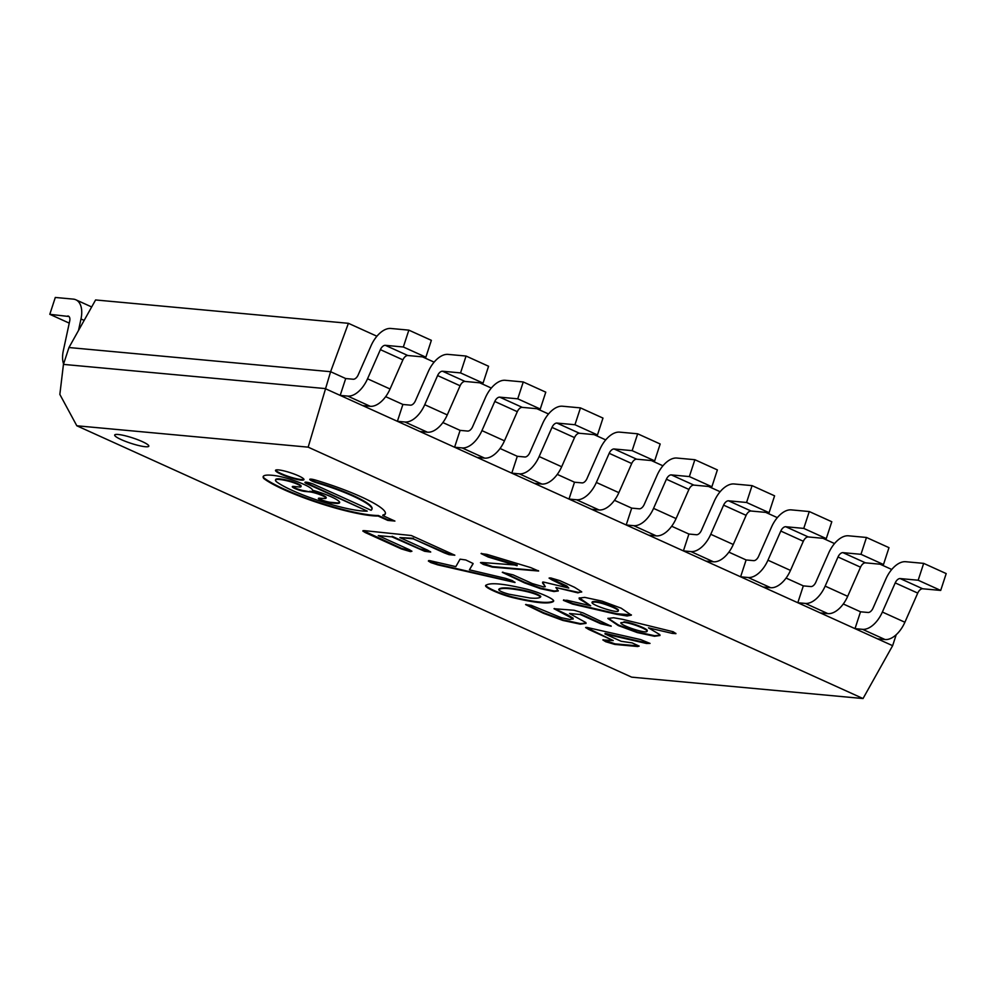 <?xml version="1.0" encoding="UTF-8"?>
<svg xmlns="http://www.w3.org/2000/svg" width="996" height="996" viewBox="0 0 996 996"><rect width="100%" height="100%" fill="white"/><g stroke="black" fill="none" stroke-linecap="round" stroke-linejoin="round"><path stroke-width="1.49" d="M455.832 566.624L460.065 559.167L465.767 559.964L473.088 563.499L469.427 569.824L505.669 578.377L512.193 580.568L515.032 582.511L437.792 564.881L430.87 562.603L428.367 561.047L429.562 560.586L455.832 566.624M473 563.91L469.427 569.824M514.845 582.137L437.979 564.321L428.629 560.586M540.704 596.529L540.803 596.405C535.624 591.811 515.791 588.648 509.541 588.126C503.715 587.578 500.166 587.926 498.909 589.171L498.722 589.732C499.556 591.051 502.968 592.545 508.981 594.201L529.934 598.011C535.512 598.521 539.048 598.223 540.517 597.102L540.616 596.965C535.437 592.371 515.604 589.209 509.354 588.686C503.528 588.138 499.98 588.487 498.722 589.732M553.627 600.874L553.515 600.986C549.008 603.663 535.935 602.456 514.297 597.363C502.146 594.662 485.712 587.428 485.811 585.25M517.049 565.728L488.152 557.013L481.08 553.564L486.932 554.374L530.631 567.571L538.637 571.032L492.398 567.135L483.371 564.458L480.483 562.653L482.176 562.503L517.235 565.168L488.326 556.453L481.379 553.365M538.4 570.671L492.572 566.575L480.906 562.466M555.88 587.528L558.27 590.964L553.938 591.549L540.529 588.686L524.481 582.859L502.308 572.327L513.077 574.854L532.35 583.581L543.642 586.905L545.285 586.681L542.534 582.946L543.38 582.025L568.778 588.063L551.958 579.909L549.07 578.103L550.763 577.954L559.827 580.631L574.53 587.291L581.627 591.749L577.892 592.869L555.88 587.528L578.078 592.309L581.726 592.01M558.283 590.653L554.125 590.977L540.716 588.126L524.655 582.299L502.743 572.14M566.961 600.264L590.703 605.78L579.336 599.019L579.112 598.098L584.727 597.376L601.958 601.086L621.155 608.183L631.352 615.155L627.057 615.989L616.462 614.283L572.613 604.099L563.425 600.364L566.961 600.264M579.261 597.837L590.703 605.78M672.25 633.381L648.471 627.854L659.788 634.601L659.975 635.51L654.447 636.27L637.316 632.597L618.279 625.575L607.884 618.479L613.586 617.757L622.649 619.338L673.221 631.75L675.948 633.668L672.25 633.381L648.471 627.854M660.012 635.211L654.633 635.709L637.502 632.037L618.466 625.015L608.046 618.217M675.761 633.282L672.437 632.809M545.285 586.681L542.658 582.1M568.778 588.063L566.836 586.009L549.493 577.929M621.193 641.3L632.074 642.881L639.171 646.093L637.639 646.516L614.781 644.412L605.705 641.723L602.817 639.905L613.237 640.565L588.848 629.509L585.611 627.542L586.943 627.418L640.689 639.606L650.027 643.416L646.541 643.491A5215.566 824.887 18.1 0 1 604.946 633.942L621.193 641.3M639.071 645.968L614.955 643.852L603.24 639.731M586.071 627.38L613.237 640.565M525.938 604.41L543.604 612.714L563.014 619.873L580.407 623.596L586.059 623.098M580.295 614.507L569.513 613.511L580.295 614.507L600.663 623.733L611.195 626.235L583.071 612.914L574.02 610.249L554.025 608.718L572.961 618.753L569.961 619.512L561.196 617.669L531.291 605.344L525.589 604.597L543.418 613.275L562.84 620.433L580.22 624.156L586.022 623.409L585.86 622.562L569.513 613.511M378.268 535.599L409.319 549.668L411.921 551.249L410.477 551.635L401.413 548.945L365.283 532.574L362.83 531.042L364.075 530.607L411.311 535.524L454.823 555.22L449.134 554.685L444.316 552.905L413.265 538.836L399.906 537.603L427.633 550.166L430.708 552.07L424.645 551.286L391.951 536.869L378.268 535.599L391.951 536.869M411.784 551.087L401.6 548.385L363.104 530.607M454.686 555.046L444.502 552.344L413.265 538.836M413.452 538.276L399.906 537.603M430.459 551.684L419.864 548.871L392.138 536.309M580.469 613.947L600.849 623.172L611.034 625.874M554.349 608.519L567.782 614.955L573.148 618.192L573.036 619.151M649.965 643.341L646.728 642.93A5215.566 824.887 18.1 0 1 605.132 633.381L604.946 633.942M631.377 614.856L616.649 613.723L572.8 603.539L563.661 599.853M618.255 610.909L618.429 610.349C618.603 609.652 616.81 608.432 613.05 606.726C602.642 602.443 595.708 600.812 592.271 601.808L592.085 602.381C590.391 604.746 618.093 613.773 618.255 610.909C618.429 610.212 616.624 609.004 612.864 607.286C602.456 603.003 595.521 601.372 592.085 602.381M145.254 446.718A17.953 2.839 -161.9 0 0 148.815 446.183A17.953 2.839 -161.9 0 0 132.63 437.904A17.953 2.839 -161.9 0 0 114.677 435.015A17.953 2.839 -161.9 0 0 125.795 441.502A17.953 2.839 -161.9 0 0 145.254 446.718M308.162 447.154L76.817 425.778L631.676 677.156L863.034 698.545L308.162 447.154L330.61 371.707L68.961 347.529L63.445 364.387L59.847 394.416L76.817 425.778M312.458 490.206A22.572 3.573 18.1 0 1 339.661 502.656A22.572 3.573 18.1 0 1 336.972 503.441L330.05 502.843A6.81 1.083 18.1 0 1 322.654 500.876A6.81 1.083 18.1 0 1 318.396 498.398A6.81 1.083 18.1 0 1 319.554 498.174L324.385 498.498A9.699 1.531 -161.9 0 0 326.028 498.187A9.699 1.531 -161.9 0 0 320.027 494.688A9.699 1.531 -161.9 0 0 309.507 491.862L304.813 491.426A7.321 1.158 18.1 0 1 296.87 489.322A7.321 1.158 18.1 0 1 292.276 486.658A7.321 1.158 18.1 0 1 293.783 486.434L299.796 487.032A9.649 1.531 -161.9 0 0 300.941 486.695A9.649 1.531 -161.9 0 0 288.641 481.205A21.028 3.324 -161.9 0 0 275.481 480.122A21.028 3.324 -161.9 0 0 277.087 482.189A51.941 8.217 -161.9 0 0 321.671 501.586A51.941 8.217 -161.9 0 0 367.238 511.11L306.208 483.458A6.362 1.008 18.1 0 1 304.963 482.363A6.362 1.008 18.1 0 1 313.367 484.118L371.072 510.263A51.941 8.217 -161.9 0 0 371.869 509.354A51.941 8.217 -161.9 0 0 317.238 482.96A7.097 1.121 18.1 0 1 309.768 479.35A7.097 1.121 18.1 0 1 315.794 480.159A66.147 10.458 18.1 0 1 385.365 513.762A66.147 10.458 18.1 0 1 382.75 515.555L394.914 521.07L387.755 520.398L378.119 516.04A66.147 10.458 18.1 0 1 318.845 503.017A66.147 10.458 18.1 0 1 263.828 478.553A44.583 7.047 18.1 0 1 263.181 476.611A44.583 7.047 18.1 0 1 275.257 475.652A22.808 3.611 18.1 0 1 299.186 482.413A22.808 3.611 18.1 0 1 312.458 490.206M301.004 480.097A14.965 2.365 18.1 0 1 284.781 475.752A14.965 2.365 18.1 0 1 275.519 470.349A14.965 2.365 18.1 0 1 290.471 472.751A14.965 2.365 18.1 0 1 303.967 479.649A14.965 2.365 18.1 0 1 301.004 480.097M553.34 601.547C548.833 604.236 535.761 603.028 514.123 597.924C501.374 595.073 484.193 587.403 485.65 585.511C489.347 582.361 502.507 583.444 525.141 588.773C537.902 591.624 555.046 599.206 553.602 601.173L553.515 600.986M460.55 372.902L466.053 356.045L488.575 366.254L483.06 383.111L460.55 372.902L442.535 371.234L465.057 381.443A5.988 3.374 -65.6 0 0 460.102 385.763L437.593 375.567L424.744 404.712A23.941 13.496 114.4 0 1 404.924 422.005L427.446 432.214L419.914 431.517L397.392 421.308L402.894 404.463L385.664 396.657M404.924 422.005L397.392 421.308L340.184 395.4L347.729 396.097L370.251 406.293A23.941 13.496 -65.6 0 0 390.059 389L402.907 359.855L380.385 349.646A5.988 3.374 114.4 0 1 385.34 345.326L407.862 355.522L425.865 357.19L403.343 346.994L385.34 345.326M623.795 622.388L620.832 622.737C619.923 625.239 646.255 634.116 647.051 631.315C648.321 629.584 630.729 622.774 623.795 622.388L620.832 622.737M647.051 631.315L647.226 630.754C648.508 629.024 630.916 622.214 623.982 621.828M303.942 479.325A14.965 2.365 18.1 0 1 301.178 479.537A14.965 2.365 18.1 0 1 285.815 475.515A14.965 2.365 18.1 0 1 275.718 470.1M339.686 502.358A22.572 3.573 18.1 0 1 337.158 502.88L336.972 503.441M393.308 520.335L387.93 519.837L378.306 515.48A66.147 10.458 18.1 0 1 319.019 502.457A66.147 10.458 18.1 0 1 264.015 477.993A44.583 7.047 18.1 0 1 263.305 476.349M385.44 513.475A66.147 10.458 18.1 0 1 382.925 514.994L382.75 515.555M371.869 509.354L372.056 508.794A51.941 8.217 -161.9 0 0 317.413 482.4A7.097 1.121 18.1 0 1 310.092 479.151M367.238 511.11L306.394 482.898A6.362 1.008 18.1 0 1 305.324 482.176M300.941 486.695L301.128 486.135A9.649 1.531 -161.9 0 0 288.828 480.632A21.028 3.324 -161.9 0 0 275.668 479.562L275.481 480.122M309.507 491.862L305 490.866A7.321 1.158 18.1 0 1 297.916 489.073A7.321 1.158 18.1 0 1 292.587 486.446M309.694 491.302A9.699 1.531 18.1 0 1 320.214 494.128A9.699 1.531 18.1 0 1 326.215 497.627L326.028 498.187M337.158 502.88L330.236 502.283A6.81 1.083 18.1 0 1 323.7 500.627A6.81 1.083 18.1 0 1 318.732 498.199M465.057 381.443L483.06 383.111M466.053 356.045L448.051 354.389A23.941 13.496 114.4 0 0 428.243 371.682L415.394 400.828A5.988 3.374 114.4 0 1 410.439 405.16L402.894 404.463M437.593 375.567A5.988 3.374 114.4 0 1 442.535 371.234M427.446 432.214A23.941 13.496 -65.6 0 0 447.266 414.909L460.102 385.763M517.746 398.823L523.261 381.966L545.783 392.163L540.268 409.02L517.746 398.823L499.743 397.155L522.265 407.364A5.988 3.374 -65.6 0 0 517.31 411.684L494.788 401.475L481.94 430.621A23.941 13.496 114.4 0 1 462.132 447.926L484.654 458.135L477.109 457.438L419.914 431.517M462.132 447.926L454.587 447.229L460.102 430.372L442.871 422.565M522.265 407.364L540.268 409.02M523.261 381.966L505.258 380.298A23.941 13.496 114.4 0 0 485.438 397.603L472.59 426.749A5.988 3.374 114.4 0 1 467.634 431.069L460.102 430.372M494.788 401.475A5.988 3.374 114.4 0 1 499.743 397.155M484.654 458.135A23.941 13.496 -65.6 0 0 504.462 440.83L517.31 411.684M632.149 450.653L637.664 433.795L660.186 444.004L654.671 460.849L632.149 450.653L614.146 448.984L636.668 459.193A5.988 3.374 -65.6 0 0 631.713 463.514L609.191 453.317L596.355 482.462A23.941 13.496 114.4 0 1 576.535 499.755L599.057 509.964L591.524 509.267L477.109 457.438M574.953 424.732L580.456 407.887L602.978 418.083L597.476 434.941L574.953 424.732L556.951 423.076L579.473 433.272A5.988 3.374 -65.6 0 0 574.518 437.605L551.996 427.396L539.147 456.542A23.941 13.496 114.4 0 1 519.339 473.847L511.795 473.15L517.298 456.293L500.067 448.486M826.282 538.599L803.76 528.403L785.757 526.735L808.279 536.944L826.282 538.599L831.797 521.742L809.275 511.546L803.76 528.403M809.275 511.546L791.272 509.877A23.941 13.496 114.4 0 0 771.452 527.183L758.603 556.328A5.988 3.374 114.4 0 1 753.661 560.648L746.116 559.951L728.885 552.145M748.145 577.506L770.667 587.715L763.123 587.018L740.613 576.809L748.145 577.506A23.941 13.496 114.4 0 0 767.953 560.2L780.802 531.055A5.988 3.374 114.4 0 1 785.757 526.735M808.279 536.944A5.988 3.374 -65.6 0 0 803.324 541.264L790.475 570.409A23.941 13.496 -65.6 0 1 770.667 587.715M746.564 502.482L752.067 485.625L774.589 495.834L769.086 512.691L746.564 502.482L728.562 500.814L751.071 511.023A5.988 3.374 -65.6 0 0 746.129 515.343L723.606 505.146L710.758 534.292A23.941 13.496 114.4 0 1 690.938 551.585L713.46 561.794L705.927 561.097L740.613 576.809L746.116 559.951M918.175 580.232L923.678 563.375L946.2 573.584L940.697 590.429L918.175 580.232L900.16 578.564L922.682 588.773A5.988 3.374 -65.6 0 0 917.739 593.093L895.217 582.897L882.369 612.042A23.941 13.496 114.4 0 1 862.548 629.335L885.071 639.544L877.538 638.847L763.123 587.018M860.967 554.311L866.47 537.466L888.992 547.663L883.489 564.52L860.967 554.311L842.965 552.656L865.487 562.852A5.988 3.374 -65.6 0 0 860.532 567.185L838.01 556.976L825.161 586.121A23.941 13.496 114.4 0 1 805.353 603.427L797.808 602.729L803.324 585.872L786.081 578.066M403.343 346.994L408.846 330.137L431.368 340.333L425.865 357.19M408.846 330.137L390.843 328.468A23.941 13.496 114.4 0 0 371.035 345.774L358.187 374.919A5.988 3.374 114.4 0 1 353.231 379.239L345.699 378.542L330.61 371.707L348.413 323.314L376.911 336.225M407.862 355.522A5.988 3.374 -65.6 0 0 402.907 359.855M380.385 349.646L367.536 378.791A23.941 13.496 114.4 0 1 347.729 396.097M370.251 406.293L362.706 405.596M63.445 364.387L325.094 388.565L340.184 395.4L345.699 378.542M636.668 459.193L654.671 460.849M637.664 433.795L619.661 432.14A23.941 13.496 114.4 0 0 599.841 449.433L586.993 478.578A5.988 3.374 114.4 0 1 582.05 482.898L574.505 482.213L557.274 474.395M609.191 453.317A5.988 3.374 114.4 0 1 614.146 448.984M599.057 509.964A23.941 13.496 -65.6 0 0 618.865 492.659L631.713 463.514M574.505 482.213L569.002 499.058L576.535 499.755M705.927 561.097L591.524 509.267M689.357 476.574L694.872 459.716L717.381 469.913L711.879 486.77L689.357 476.574L671.354 474.905L693.876 485.102A5.988 3.374 -65.6 0 0 688.921 489.434L666.399 479.225L653.55 508.371A23.941 13.496 114.4 0 1 633.742 525.676L626.198 524.979L631.713 508.122L614.47 500.316M922.682 588.773L940.697 590.429M923.678 563.375L905.675 561.719A23.941 13.496 114.4 0 0 885.867 579.012L873.019 608.158A5.988 3.374 114.4 0 1 868.064 612.478L860.519 611.793L843.288 603.974M895.217 582.897A5.988 3.374 114.4 0 1 900.16 578.564M885.071 639.544A23.941 13.496 -65.6 0 0 904.891 622.239L917.739 593.093M860.519 611.793L855.016 628.638L862.548 629.335M863.034 698.545L892.628 645.682L877.538 638.847M892.628 645.682L896.213 634.713M865.487 562.852L883.489 564.52M866.47 537.466L848.468 535.798A23.941 13.496 114.4 0 0 828.66 553.091L815.811 582.237A5.988 3.374 114.4 0 1 810.856 586.569L803.324 585.872M838.01 556.976A5.988 3.374 114.4 0 1 842.965 552.656M805.353 603.427L827.875 613.623A23.941 13.496 -65.6 0 0 847.683 596.33L860.532 567.185M827.875 613.623L820.331 612.926M69.247 323.127L49.8 314.313L68.985 316.516M78.51 330.448L80.987 318.969A23.941 13.496 -65.6 0 0 75.845 299.784A23.941 13.496 -65.6 0 0 73.318 299.124L55.303 297.455L49.8 314.313M63.582 363.976A23.941 13.496 -65.6 0 1 63.321 350.679L69.72 320.936A5.988 3.374 -65.6 0 0 68.438 316.143A5.988 3.374 -65.6 0 0 67.803 315.981M751.071 511.023L769.086 512.691M752.067 485.625L734.064 483.969A23.941 13.496 114.4 0 0 714.257 501.262L701.408 530.407A5.988 3.374 114.4 0 1 696.453 534.74L688.908 534.043L671.678 526.237M723.606 505.146A5.988 3.374 114.4 0 1 728.562 500.814M713.46 561.794A23.941 13.496 -65.6 0 0 733.28 544.488L746.129 515.343M688.908 534.043L683.405 550.888L690.938 551.585M579.473 433.272L597.476 434.941M580.456 407.887L562.454 406.219A23.941 13.496 114.4 0 0 542.646 423.512L529.797 452.657A5.988 3.374 114.4 0 1 524.842 456.99L517.298 456.293M551.996 427.396A5.988 3.374 114.4 0 1 556.951 423.076M519.339 473.847L541.849 484.044A23.941 13.496 -65.6 0 0 561.669 466.75L574.518 437.605M541.849 484.044L534.317 483.346M693.876 485.102L711.879 486.77M694.872 459.716L676.857 458.048A23.941 13.496 114.4 0 0 657.049 475.353L644.2 504.499A5.988 3.374 114.4 0 1 639.245 508.819L631.713 508.122M666.399 479.225A5.988 3.374 114.4 0 1 671.354 474.905M633.742 525.676L656.264 535.873A23.941 13.496 -65.6 0 0 676.072 518.58L688.921 489.434M656.264 535.873L648.72 535.176M348.413 323.314L95.591 299.958L68.961 347.529M422.491 356.879L434.119 362.146M479.699 382.8L491.314 388.054M536.894 408.709L548.522 413.975M594.102 434.63L605.717 439.896M651.309 460.538L662.925 465.804M708.505 486.459L720.133 491.725M765.712 512.38L777.328 517.634M822.92 538.288L834.536 543.555M880.115 564.209L891.744 569.475M424.744 404.712L447.266 414.909M481.94 430.621L504.462 440.83M803.324 541.264L780.802 531.055M767.953 560.2L790.475 570.409M367.536 378.791L390.059 389M596.355 482.462L618.865 492.659M882.369 612.042L904.891 622.239M825.161 586.121L847.683 596.33M84.15 320.401L80.987 318.969M710.758 534.292L733.28 544.488M539.147 456.542L561.669 466.75M653.55 508.371L676.072 518.58M91.669 306.955L75.845 299.784"/></g></svg>
